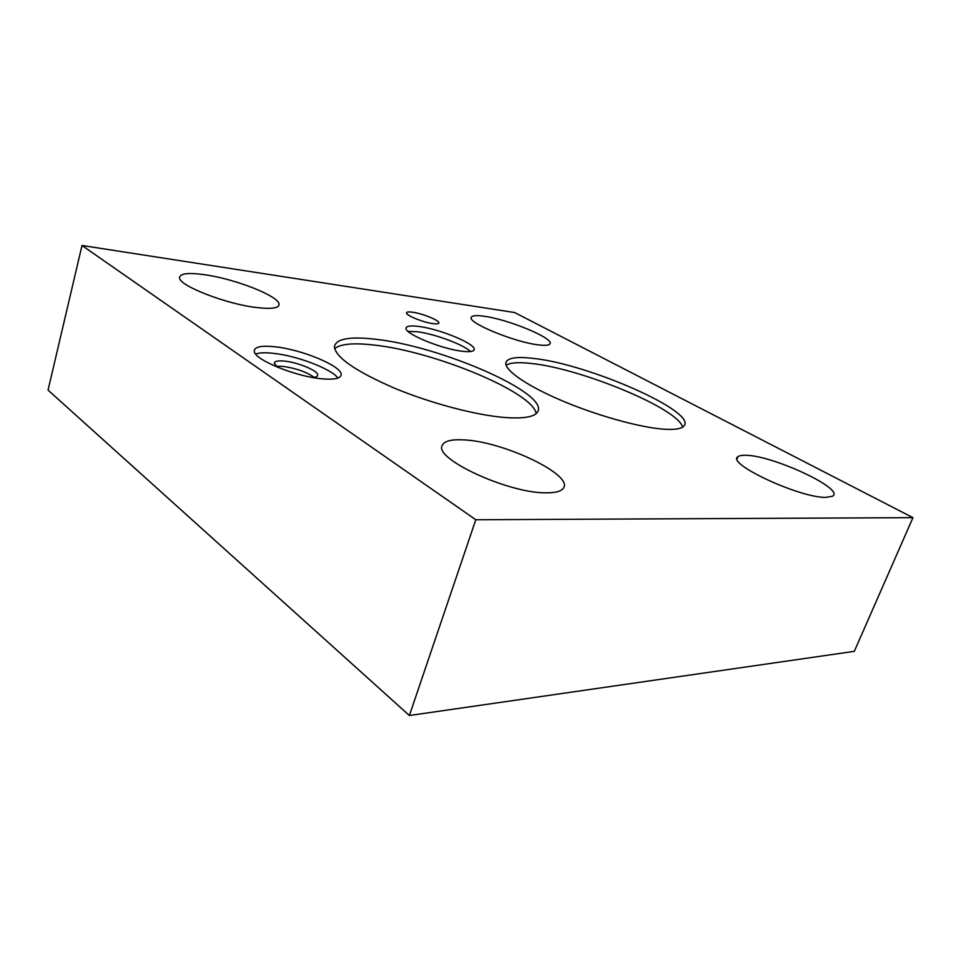 <?xml version="1.0" encoding="UTF-8"?>
<svg xmlns="http://www.w3.org/2000/svg" width="961" height="961" viewBox="0 0 961 961"><rect width="100%" height="100%" fill="white"/><g stroke="black" fill="none" stroke-linecap="round" stroke-linejoin="round"><path stroke-width="1.44" d="M514.615 312.529L912.95 517.655L854.317 651.342L409.386 715.513L48.05 390.106L82.009 245.487L514.615 312.529M314.067 377.289C306.259 371.835 295.796 368.183 282.702 366.357L276.48 366.321M277.921 367.39L274.341 363.354C274.45 361.264 277.741 360.507 284.204 361.072C297.706 362.213 318.367 370.826 317.719 375.09C317.647 376.508 315.833 377.289 312.301 377.421M337.912 378.069C331.653 368.856 296.204 355.45 272.564 353.24C264.888 352.459 259.254 352.711 255.638 354.008M274.402 346.717C301.598 349.287 342.645 366.393 341.155 374.802C340.662 378.43 334.524 379.787 322.74 378.874C296.408 376.964 253.812 359.618 254.281 351.185C254.365 346.897 261.068 345.407 274.402 346.717M470.542 351.534C463.562 344.579 434.324 333.767 417.134 331.713L408.065 331.389M418.78 326.452C440.042 328.974 477.016 344.422 474.145 349.78C473.425 351.57 469.545 352.074 462.505 351.282C441.664 349.167 403.5 333.323 406.083 328.013C406.719 325.971 410.948 325.443 418.78 326.452M536.19 413.578C533.139 392.184 434.06 351.306 373.865 345.023C353.564 342.681 340.482 343.894 334.632 348.639M375.619 339.269C440.631 346.152 548.995 393.061 537.74 411.692C534.893 416.798 524.346 418.768 506.099 417.603C477.269 415.548 431.189 403.512 394.178 388.052C355.474 371.15 335.557 357.372 334.416 346.717C336.026 338.728 349.756 336.242 375.619 339.269M682.622 427.116C678.274 408.569 580.997 368.459 531.481 363.498C518.736 362.009 510.291 362.597 506.123 365.24M533.223 358.393C588.096 363.895 698.251 412.041 683.812 426.143C681.241 428.894 674.526 429.903 663.643 429.171C639.329 427.465 595.135 415.044 559.722 399.752C524.225 384.448 503.023 368.916 506.099 362.021C508.381 357.72 517.426 356.507 533.223 358.393M412.605 312.217C422.648 313.514 440.006 320.638 438.853 323.028C438.552 323.893 436.606 324.097 433.027 323.629C423.08 322.428 405.446 315.208 406.539 312.83C406.827 311.905 408.845 311.7 412.605 312.217M746.541 455.322C773.761 455.802 845.488 489.293 832.562 496.212L825.847 497.378C799.384 497.942 725.459 463.214 737.928 456.739C739.333 455.562 742.204 455.094 746.541 455.322M204.813 274.75C235.685 279.026 279.495 296.348 279.074 304.349C278.918 308.253 271.23 309.298 256.034 307.484C226.039 303.928 179.959 286.078 179.563 278.053C179.371 273.489 187.791 272.383 204.813 274.75M463.166 439.862C502.615 441.027 574.678 475.13 563.254 488.38C560.948 491.419 555.218 492.909 546.052 492.825C508.549 493.389 433.831 458.757 442.18 445.556C444.018 441.159 451.009 439.261 463.166 439.862M484.38 316.289C508.657 319.508 554.004 338.32 550.028 343.774C549.151 345.371 545.223 345.732 538.244 344.855C514.495 342.176 467.418 322.704 471.238 317.37C472.055 315.508 476.428 315.148 484.38 316.289M912.95 517.655L475.791 519.745L82.009 245.487M475.791 519.745L409.386 715.513M317.502 375.835L317.719 375.09M340.795 376.015L341.155 374.802M737.123 458.769L737.928 456.739M278.654 305.838L279.074 304.349"/></g></svg>

